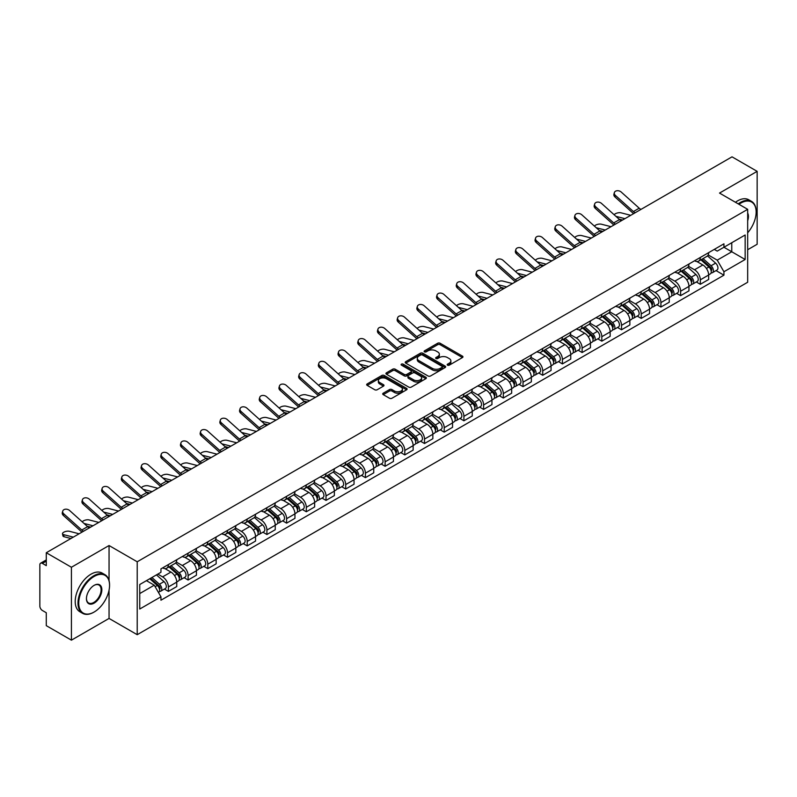 <?xml version="1.0" encoding="UTF-8"?>
<svg xmlns="http://www.w3.org/2000/svg" width="797" height="797" viewBox="0 0 797 797"><rect width="100%" height="100%" fill="white"/><g stroke="black" fill="none" stroke-linecap="round" stroke-linejoin="round"><path stroke-width="1.2" d="M447.535 365.165A1.225 0.707 0 0 0 449.269 365.165L462.439 357.564A1.753 1.016 0 0 0 462.957 356.847A1.753 1.016 0 0 0 462.439 356.129L440.123 343.248A1.753 1.016 0 0 0 437.653 343.248L424.482 350.849A1.225 0.707 0 0 0 424.124 351.347A1.225 0.707 0 0 0 424.482 351.856A1.225 0.707 0 0 0 426.216 351.856L427.919 350.869A5.609 3.238 0 0 1 435.849 350.869L437.712 351.945A5.609 3.238 0 0 1 439.356 354.237A5.609 3.238 0 0 1 437.712 356.518L436.009 357.504A1.225 0.707 0 0 0 435.65 358.012A1.225 0.707 0 0 0 436.009 358.511A1.225 0.707 0 0 0 437.742 358.511L439.446 357.524A5.609 3.238 0 0 1 447.376 357.524L449.239 358.6A5.609 3.238 0 0 1 450.883 360.892A5.609 3.238 0 0 1 449.239 363.183L447.535 364.159A1.225 0.707 0 0 0 447.177 364.667A1.225 0.707 0 0 0 447.535 365.165L447.535 364.159M383.227 393.2A1.753 1.016 0 0 0 382.719 393.917A1.753 1.016 0 0 0 383.227 394.635L389.494 398.241A1.753 1.016 0 0 0 391.975 398.241L406.6 389.803A1.753 1.016 0 0 0 407.108 389.085A1.753 1.016 0 0 0 406.6 388.368L384.284 375.487A1.753 1.016 0 0 0 381.803 375.487L367.178 383.935A1.753 1.016 0 0 0 366.67 384.652A1.753 1.016 0 0 0 367.178 385.359L374.739 389.733A1.753 1.016 0 0 0 377.22 389.733L383.477 386.117A1.753 1.016 0 0 0 383.995 385.399A1.753 1.016 0 0 0 383.477 384.682L379.731 382.52A4.692 2.71 0 0 1 378.356 380.607A4.692 2.71 0 0 1 381.255 378.107A4.692 2.71 0 0 1 386.366 378.695L401.05 387.173A4.692 2.71 0 0 1 402.425 389.085A4.692 2.71 0 0 1 399.526 391.586A4.692 2.71 0 0 1 394.415 390.998L391.975 389.584A1.753 1.016 0 0 0 389.494 389.584L383.227 393.2L383.227 394.635M137.214 561.785L109.05 545.527L71.421 567.255L46.286 552.739L732.015 156.84L757.15 171.345L719.522 193.073L747.676 209.332L137.214 561.785L137.214 634.691L747.676 282.248L747.676 209.332M428.039 375.985A1.753 1.016 0 0 0 430.519 375.985L445.144 367.547A1.753 1.016 0 0 0 445.662 366.829A1.753 1.016 0 0 0 445.144 366.112L422.838 353.23A1.753 1.016 0 0 0 420.358 353.23L405.733 361.679A1.753 1.016 0 0 0 405.215 362.396A1.753 1.016 0 0 0 405.733 363.103L428.039 375.985M401.947 365.434A1.225 0.707 0 0 1 403.192 365.604L403.192 364.149L425.877 377.24A1.753 1.016 0 0 1 426.385 377.957A1.753 1.016 0 0 1 425.877 378.675L411.242 387.113A1.753 1.016 0 0 1 408.771 387.113L386.455 374.231L386.455 372.807A1.753 1.016 0 0 0 385.937 373.524A1.753 1.016 0 0 0 386.455 374.231M386.455 372.807L392.712 369.19A1.753 1.016 0 0 1 395.192 369.19L404.238 374.411A1.753 1.016 0 0 0 406.719 374.411L410.873 372.02A1.753 1.016 0 0 0 411.391 371.302A1.753 1.016 0 0 0 410.873 370.585L401.449 365.146A1.225 0.707 0 0 1 401.09 364.647A1.225 0.707 0 0 1 401.847 363.99A1.225 0.707 0 0 1 403.192 364.149M71.421 567.255L71.421 640.16L46.286 625.655L46.286 612.744L42.38 610.482A3.577 2.062 -120 0 1 39.85 606.109L39.85 564.844A3.577 2.062 -120 0 1 40.587 563.21L46.286 559.922M747.676 249.73L757.15 244.261L757.15 171.345M71.421 640.16L109.05 618.432L137.214 634.691M46.286 552.739L46.286 565.651L42.38 563.389A3.577 2.062 -120 0 0 40.587 563.21M700.324 257.451A8.219 4.742 60 0 1 698.62 261.147L706.959 256.335A8.219 4.742 -120 0 0 708.653 252.639M688.488 266.298L694.516 269.775A8.219 4.742 60 0 1 700.324 279.837L708.653 275.025A8.219 4.742 -120 0 0 702.844 264.963L696.877 261.526M708.653 275.025L708.653 279.478L700.324 284.29L696.329 281.979M698.62 261.147A8.219 4.742 60 0 1 694.576 260.768M700.324 279.837L700.324 284.29M680.618 268.828A8.219 4.742 60 0 1 678.924 272.514L687.253 267.702A8.219 4.742 -120 0 0 688.957 264.016M676.623 293.356L680.618 295.657L688.957 290.845L688.957 286.402A8.219 4.742 -120 0 0 683.149 276.34L677.181 272.893M678.924 272.514A8.219 4.742 60 0 1 674.88 272.146M668.793 277.675L674.81 281.152A8.219 4.742 60 0 1 680.618 291.214L680.618 295.657M660.922 280.205A8.219 4.742 60 0 1 659.219 283.891L667.557 279.08A8.219 4.742 -120 0 0 669.251 275.393M656.927 304.723L660.922 307.034L669.251 302.222L669.251 297.779A8.219 4.742 -120 0 0 663.443 287.717L657.485 284.27M659.219 283.891A8.219 4.742 60 0 1 655.174 283.523M649.087 289.052L655.114 292.529A8.219 4.742 60 0 1 660.922 302.591L660.922 307.034M641.216 291.572A8.219 4.742 60 0 1 639.523 295.269L647.851 290.457A8.219 4.742 -120 0 0 649.555 286.761M637.221 316.1L641.216 318.411L649.555 313.6L649.555 309.146A8.219 4.742 -120 0 0 643.747 299.084L637.779 295.647M639.523 295.269A8.219 4.742 60 0 1 635.478 294.89M629.391 300.419L635.408 303.896A8.219 4.742 60 0 1 641.216 313.958L641.216 318.411M621.521 302.95A8.219 4.742 60 0 1 619.817 306.636L628.156 301.824A8.219 4.742 -120 0 0 629.859 298.138M617.526 327.477L621.521 329.779L629.859 324.967L629.859 320.524A8.219 4.742 -120 0 0 624.041 310.461L618.083 307.014M619.817 306.636A8.219 4.742 60 0 1 615.772 306.267M609.695 311.796L615.712 315.273A8.219 4.742 60 0 1 621.521 325.335L621.521 329.779M601.815 314.327A8.219 4.742 60 0 1 600.121 318.013L608.45 313.201A8.219 4.742 -120 0 0 610.153 309.515M597.82 338.845L601.815 341.156L610.153 336.344L610.153 331.901A8.219 4.742 -120 0 0 604.345 321.839L598.378 318.392M600.121 318.013A8.219 4.742 60 0 1 596.076 317.644M589.989 323.174L596.007 326.65A8.219 4.742 60 0 1 601.815 336.713L601.815 341.156M582.119 325.704A8.219 4.742 60 0 1 580.415 329.39L588.754 324.578A8.219 4.742 -120 0 0 590.457 320.892M578.124 350.222L582.119 352.533L590.457 347.721L590.457 343.268A8.219 4.742 -120 0 0 584.649 333.206L578.682 329.769M580.415 329.39A8.219 4.742 60 0 1 576.37 329.012M570.293 334.541L576.311 338.018A8.219 4.742 60 0 1 582.119 348.08L582.119 352.533M562.413 337.071A8.219 4.742 60 0 1 560.719 340.757L569.048 335.945A8.219 4.742 -120 0 0 570.752 332.259M558.418 361.599L562.423 363.9L570.752 359.088L570.752 354.645A8.219 4.742 -120 0 0 564.943 344.583L558.976 341.136M560.719 340.757A8.219 4.742 60 0 1 556.675 340.389M550.588 345.918L556.605 349.395A8.219 4.742 60 0 1 562.423 359.457L562.423 363.9M542.717 348.448A8.219 4.742 60 0 1 541.014 352.135L549.352 347.323A8.219 4.742 -120 0 0 551.056 343.637M538.722 372.976L542.717 375.277L551.056 370.466L551.056 366.022A8.219 4.742 -120 0 0 545.248 355.96L539.28 352.513M541.014 352.135A8.219 4.742 60 0 1 536.969 351.766M530.892 357.295L536.909 360.772A8.219 4.742 60 0 1 542.717 370.834L542.717 375.277M523.021 359.826A8.219 4.742 60 0 1 521.318 363.512L529.646 358.7A8.219 4.742 -120 0 0 531.35 355.014M519.016 384.343L523.021 386.655L531.35 381.843L531.35 377.389A8.219 4.742 -120 0 0 525.542 367.327L519.574 363.89M521.318 363.512A8.219 4.742 60 0 1 517.273 363.143M511.186 368.672L517.203 372.139A8.219 4.742 60 0 1 523.021 382.201L523.021 386.655M503.315 371.193A8.219 4.742 60 0 1 501.612 374.879L509.95 370.067A8.219 4.742 -120 0 0 511.654 366.381M499.32 395.72L503.315 398.022L511.654 393.21L511.654 388.767A8.219 4.742 -120 0 0 505.846 378.705L499.878 375.257M501.612 374.879A8.219 4.742 60 0 1 497.567 374.51M491.49 380.039L497.507 383.516A8.219 4.742 60 0 1 503.315 393.579L503.315 398.022M483.62 382.57A8.219 4.742 60 0 1 481.916 386.256L490.245 381.444A8.219 4.742 -120 0 0 491.948 377.758M479.625 407.098L483.62 409.399L491.948 404.587L491.948 400.144A8.219 4.742 -120 0 0 486.14 390.082L480.173 386.635M481.916 386.256A8.219 4.742 60 0 1 477.871 385.887M471.784 391.417L477.811 394.894A8.219 4.742 60 0 1 483.62 404.956L483.62 409.399M463.914 393.947A8.219 4.742 60 0 1 462.21 397.633L470.549 392.821A8.219 4.742 -120 0 0 472.252 389.135M459.919 418.465L463.914 420.776L472.252 415.964L472.252 411.511A8.219 4.742 -120 0 0 466.444 401.449L460.477 398.012M462.21 397.633A8.219 4.742 60 0 1 458.165 397.265M452.088 402.794L458.106 406.261A8.219 4.742 60 0 1 463.914 416.323L463.914 420.776M444.218 405.314A8.219 4.742 60 0 1 442.514 409L450.853 404.189A8.219 4.742 -120 0 0 452.547 400.502M440.223 429.842L444.218 432.143L452.547 427.331L452.547 422.888A8.219 4.742 -120 0 0 446.738 412.826L440.771 409.379M442.514 409A8.219 4.742 60 0 1 438.47 408.632M432.382 414.161L438.41 417.638A8.219 4.742 60 0 1 444.218 427.7L444.218 432.143M424.512 416.692A8.219 4.742 60 0 1 422.808 420.378L431.147 415.566A8.219 4.742 -120 0 0 432.851 411.88M420.517 441.219L424.512 443.521L432.851 438.709L432.851 434.265A8.219 4.742 -120 0 0 427.043 424.203L421.075 420.756M422.808 420.378A8.219 4.742 60 0 1 418.774 420.009M412.687 425.538L418.704 429.015A8.219 4.742 60 0 1 424.512 439.077L424.512 443.521M404.816 428.069A8.219 4.742 60 0 1 403.113 431.755L411.451 426.943A8.219 4.742 -120 0 0 413.145 423.257M400.821 452.586L404.816 454.898L413.145 450.086L413.145 445.633A8.219 4.742 -120 0 0 407.337 435.57L401.379 432.133M403.113 431.755A8.219 4.742 60 0 1 399.068 431.386M392.981 436.915L399.008 440.382A8.219 4.742 60 0 1 404.816 450.444L404.816 454.898M385.11 439.436A8.219 4.742 60 0 1 383.417 443.122L391.745 438.31A8.219 4.742 -120 0 0 393.449 434.624M381.115 463.964L385.11 466.275L393.449 461.463L393.449 457.01A8.219 4.742 -120 0 0 387.641 446.948L381.673 443.501M383.417 443.122A8.219 4.742 60 0 1 379.372 442.753M373.285 448.283L379.302 451.76A8.219 4.742 60 0 1 385.11 461.822L385.11 466.275M365.415 450.813A8.219 4.742 60 0 1 363.711 454.499L372.05 449.687A8.219 4.742 -120 0 0 373.743 446.001M361.42 475.341L365.415 477.642L373.743 472.83L373.743 468.387A8.219 4.742 -120 0 0 367.935 458.325L361.977 454.878M363.711 454.499A8.219 4.742 60 0 1 359.666 454.131M353.589 459.66L359.606 463.137A8.219 4.742 60 0 1 365.415 473.199L365.415 477.642M345.709 462.19A8.219 4.742 60 0 1 344.015 465.876L352.344 461.065A8.219 4.742 -120 0 0 354.047 457.378M341.714 486.708L345.709 489.019L354.047 484.207L354.047 479.754A8.219 4.742 -120 0 0 348.239 469.692L342.272 466.255M344.015 465.876A8.219 4.742 60 0 1 339.97 465.508M333.883 471.037L339.901 474.504A8.219 4.742 60 0 1 345.709 484.566L345.709 489.019M326.013 473.557A8.219 4.742 60 0 1 324.309 477.254L332.648 472.432A8.219 4.742 -120 0 0 334.351 468.746M322.018 498.085L326.013 500.396L334.351 495.585L334.351 491.131A8.219 4.742 -120 0 0 328.533 481.069L322.576 477.622M324.309 477.254A8.219 4.742 60 0 1 320.264 476.875M314.187 482.404L320.205 485.881A8.219 4.742 60 0 1 326.013 495.943L326.013 500.396M306.307 484.935A8.219 4.742 60 0 1 304.613 488.621L312.942 483.809A8.219 4.742 -120 0 0 314.646 480.123M302.312 509.462L306.307 511.764L314.646 506.952L314.646 502.508A8.219 4.742 -120 0 0 308.837 492.446L302.87 488.999M304.613 488.621A8.219 4.742 60 0 1 300.569 488.252M294.482 493.781L300.499 497.258A8.219 4.742 60 0 1 306.307 507.32L306.307 511.764M286.611 496.312A8.219 4.742 60 0 1 284.908 499.998L293.246 495.186A8.219 4.742 -120 0 0 294.95 491.5M282.616 520.83L286.611 523.141L294.95 518.329L294.95 513.876A8.219 4.742 -120 0 0 289.142 503.824L283.174 500.377M284.908 499.998A8.219 4.742 60 0 1 280.863 499.629M274.786 505.159L280.803 508.635A8.219 4.742 60 0 1 286.611 518.688L286.611 523.141M266.915 507.679A8.219 4.742 60 0 1 265.212 511.375L273.54 506.563A8.219 4.742 -120 0 0 275.244 502.867M262.91 532.207L266.915 534.518L275.244 529.706L275.244 525.253A8.219 4.742 -120 0 0 269.436 515.191L263.468 511.744M265.212 511.375A8.219 4.742 60 0 1 261.167 510.997M255.08 516.526L261.097 520.003A8.219 4.742 60 0 1 266.915 530.065L266.915 534.518M247.209 519.056A8.219 4.742 60 0 1 245.506 522.742L253.845 517.93A8.219 4.742 -120 0 0 255.548 514.244M243.215 543.584L247.209 545.885L255.548 541.073L255.548 536.63A8.219 4.742 -120 0 0 249.74 526.568L243.772 523.121M245.506 522.742A8.219 4.742 60 0 1 241.461 522.374M235.384 527.903L241.401 531.38A8.219 4.742 60 0 1 247.209 541.442L247.209 545.885M227.514 530.433A8.219 4.742 60 0 1 225.81 534.12L234.139 529.308A8.219 4.742 -120 0 0 235.842 525.621M223.509 554.951L227.514 557.262L235.842 552.451L235.842 548.007A8.219 4.742 -120 0 0 230.034 537.945L224.067 534.498M225.81 534.12A8.219 4.742 60 0 1 221.765 533.751M215.678 539.28L221.705 542.757A8.219 4.742 60 0 1 227.514 552.819L227.514 557.262M207.808 541.801A8.219 4.742 60 0 1 206.104 545.497L214.443 540.685A8.219 4.742 -120 0 0 216.146 536.989M203.813 566.328L207.808 568.64L216.146 563.828L216.146 559.374A8.219 4.742 -120 0 0 210.338 549.312L204.371 545.875M206.104 545.497A8.219 4.742 60 0 1 202.059 545.118M195.982 550.647L202 554.124A8.219 4.742 60 0 1 207.808 564.186L207.808 568.64M188.112 553.178A8.219 4.742 60 0 1 186.408 556.864L194.747 552.052A8.219 4.742 -120 0 0 196.441 548.366M184.117 577.705L188.112 580.007L196.441 575.195L196.441 570.752A8.219 4.742 -120 0 0 190.632 560.689L184.665 557.242M186.408 556.864A8.219 4.742 60 0 1 182.364 556.495M176.276 562.024L182.304 565.501A8.219 4.742 60 0 1 188.112 575.564L188.112 580.007M168.406 564.555A8.219 4.742 60 0 1 166.703 568.241L175.041 563.429A8.219 4.742 -120 0 0 176.745 559.743M164.411 589.073L168.406 591.384L176.745 586.572L176.745 582.129A8.219 4.742 -120 0 0 170.937 572.067L164.969 568.62M166.703 568.241A8.219 4.742 60 0 1 162.658 567.872M157.796 574.099L162.598 576.879A8.219 4.742 60 0 1 168.406 586.941L168.406 591.384M714.271 249.401L717.24 251.115L745.155 234.995L731.766 242.726L731.766 251.772L717.24 260.151L708.194 254.93M139.744 593.576L154.269 585.187L160.954 596.784L139.744 609.028L139.744 584.53L160.954 572.286L160.954 568.859L723.935 243.822L723.935 247.249L745.155 259.493L723.935 271.747L717.24 260.151M745.155 234.995L745.155 259.493M160.954 596.784L160.954 600.211L723.935 275.174L723.935 271.747M109.05 545.527L109.05 580.614M109.05 590.139L109.05 618.432M154.269 585.187L146.439 580.664M716.025 270.601L723.935 275.174M448.024 365.335L449.239 364.637A5.609 3.238 0 0 0 450.883 362.346L450.883 360.892M439.356 354.237L439.356 355.691A5.609 3.238 0 0 1 437.712 357.983L436.497 358.68M462.419 357.574L440.123 344.702A1.753 1.016 0 0 0 437.653 344.702L424.97 352.025M445.144 366.112L445.144 367.547L422.838 354.685A1.753 1.016 0 0 0 420.358 354.685L405.753 363.123M442.046 367.327A1.225 0.707 0 0 0 442.405 366.829A1.225 0.707 0 0 0 442.046 366.331L422.46 355.024A1.225 0.707 0 0 0 420.726 355.024L418.933 356.06A5.609 3.238 0 0 0 417.289 358.351A5.609 3.238 0 0 0 418.933 360.642L432.323 368.363A5.609 3.238 0 0 0 440.253 368.363L442.046 367.327L442.046 368.792A1.225 0.707 0 0 0 442.405 368.284L442.405 366.829M417.289 358.351L417.289 359.806A5.609 3.238 0 0 0 418.933 362.097L418.933 360.642M442.046 368.792L440.253 369.828A5.609 3.238 0 0 1 432.323 369.828L418.933 362.097M386.475 374.251L392.712 370.645L392.712 369.19M411.391 371.302L411.391 372.757A1.753 1.016 0 0 1 410.873 373.474L406.719 375.875A1.753 1.016 0 0 1 404.238 375.875L395.192 370.645A1.753 1.016 0 0 0 392.712 370.645M403.192 365.604L425.847 378.685M413.633 379.84A4.692 2.71 0 0 0 418.744 380.418A4.692 2.71 0 0 0 421.633 377.917A4.692 2.71 0 0 0 420.268 376.005L415.088 373.016A1.753 1.016 0 0 0 412.607 373.016L408.453 375.417A1.753 1.016 0 0 0 407.944 376.134A1.753 1.016 0 0 0 408.453 376.851L413.633 379.84L413.633 381.295A4.692 2.71 0 0 0 418.744 381.883A4.692 2.71 0 0 0 421.633 379.382L421.633 377.917M407.944 376.134L407.944 377.589A1.753 1.016 0 0 0 408.453 378.306L408.453 376.851M413.633 381.295L408.453 378.306M402.425 389.085L402.425 390.54A4.692 2.71 0 0 1 399.526 393.041A4.692 2.71 0 0 1 394.415 392.463L391.975 391.048A1.753 1.016 0 0 0 389.494 391.048L383.257 394.645M378.356 380.607L378.356 382.062A4.692 2.71 0 0 0 379.731 383.975L379.731 382.52M383.457 386.127L379.731 383.975M406.57 389.813L384.284 376.941A1.753 1.016 0 0 0 381.803 376.941L367.198 385.379M630.736 215.32L621.032 212.819A4.105 1.654 -11.9 0 0 617.057 213.068A4.105 1.654 -11.9 0 0 614.198 214.801M700.892 259.832L708.922 266.995A4.463 2.58 60 0 1 710.316 273.899L708.653 274.865M701.101 260.021L704.887 262.203M701.699 259.364L710.635 267.334A2.142 1.235 60 0 1 711.303 270.651A2.142 1.235 60 0 1 711.113 270.731M703.034 258.597L711.063 265.76A4.463 2.58 60 0 1 712.468 272.664A4.463 2.58 60 0 1 711.123 272.803M707.517 255.907L715.616 263.13A4.463 2.58 60 0 1 717.011 270.034L712.468 272.664M622.567 220.032L619 219.115M624.928 218.667L615.932 216.356M640.997 209.392A6.605 3.816 60 0 1 639.214 208.196L621.222 192.047A4.105 2.919 15.6 0 0 617.177 190.722A4.105 2.919 15.6 0 0 614.357 192.625A4.105 2.919 15.6 0 0 615.414 195.404L614.975 196.979A4.105 2.919 -164.4 0 1 613.919 194.199L614.357 192.625M635.189 212.739A6.605 3.816 60 0 1 633.406 211.554L615.414 195.404M633.605 213.656A8.926 5.161 60 0 1 632.967 213.128L614.975 196.979M611.03 226.687L601.337 224.196A4.105 1.654 -11.9 0 0 597.361 224.435A4.105 1.654 -11.9 0 0 594.502 226.179M681.186 271.209L689.216 278.372A4.463 2.58 60 0 1 690.62 285.276L688.957 286.233M681.405 271.398L685.181 273.58M682.003 270.741L690.929 278.711A2.142 1.235 60 0 1 691.607 282.018A2.142 1.235 60 0 1 691.407 282.098M683.338 269.964L691.368 277.127A4.463 2.58 60 0 1 692.762 284.031A4.463 2.58 60 0 1 691.417 284.18M687.811 267.284L695.911 274.507A4.463 2.58 60 0 1 697.315 281.411L692.762 284.031M602.871 231.409L599.304 230.482M605.222 230.044L596.226 227.733M591.334 238.064L581.631 235.573A4.105 1.654 -11.9 0 0 577.656 235.812A4.105 1.654 -11.9 0 0 574.796 237.556M661.49 282.576L669.52 289.739A4.463 2.58 60 0 1 670.925 296.643L669.251 297.61M661.699 282.766L665.485 284.947M662.297 282.108L671.233 290.088A2.142 1.235 60 0 1 671.901 293.396A2.142 1.235 60 0 1 671.712 293.475M663.642 281.341L671.662 288.504A4.463 2.58 60 0 1 673.067 295.408A4.463 2.58 60 0 1 671.722 295.548M668.115 278.651L676.215 285.874A4.463 2.58 60 0 1 677.609 292.788L673.067 295.408M583.165 242.776L579.598 241.86M585.526 241.421L576.53 239.1M621.301 220.759A6.605 3.816 60 0 1 619.518 219.573L601.526 203.424A4.105 2.919 15.6 0 0 597.481 202.099A4.105 2.919 15.6 0 0 594.662 204.002A4.105 2.919 15.6 0 0 595.708 206.782L595.269 208.356A4.105 2.919 -164.4 0 1 594.223 205.566L594.662 204.002M615.493 224.116A6.605 3.816 60 0 1 613.7 222.931L595.708 206.782M613.899 225.033A8.926 5.161 60 0 1 613.262 224.505L595.269 208.356M601.596 232.136A6.605 3.816 60 0 1 599.812 230.951L581.82 214.801A4.105 2.919 15.6 0 0 577.775 213.476A4.105 2.919 15.6 0 0 574.956 215.369A4.105 2.919 15.6 0 0 576.012 218.149L575.573 219.723A4.105 2.919 -164.4 0 1 574.517 216.943L574.956 215.369M595.787 235.494A6.605 3.816 60 0 1 594.004 234.298L576.012 218.149M594.203 236.41A8.926 5.161 60 0 1 593.566 235.872L575.573 219.723M747.676 232.794A21.788 12.583 120 0 0 756.144 212.032A21.788 12.583 120 0 0 740.732 203.135A21.788 12.583 120 0 0 738.939 204.291M738.221 203.873A22.326 12.891 -60 0 1 740.353 202.478A22.326 12.891 -60 0 1 751.511 201.372A22.326 12.891 -60 0 1 756.144 211.594A22.326 12.891 -60 0 1 756.134 211.813M747.676 213.068A10.899 6.286 -60 0 1 747.676 220.769M735.452 202.269A22.326 12.891 -60 0 1 737.574 200.874A22.326 12.891 -60 0 1 748.742 199.768L751.511 201.372M93.777 612.235L94.156 612.016A21.788 12.583 120 0 0 109.558 585.337A21.788 12.583 120 0 0 94.156 576.44A21.788 12.583 120 0 0 78.744 603.12A21.788 12.583 120 0 0 94.156 612.016L93.777 612.235A22.326 12.891 -60 0 1 82.609 613.341A22.326 12.891 -60 0 1 79.192 595.449A22.326 12.891 -60 0 1 93.777 575.783A22.326 12.891 -60 0 1 104.935 574.677A22.326 12.891 -60 0 1 109.558 584.898A22.326 12.891 -60 0 1 109.558 585.118M94.156 585.337L94.156 585.337A10.899 6.286 -60 0 1 101.857 589.78A10.899 6.286 -60 0 1 94.156 603.12A10.899 6.286 -60 0 1 86.445 598.677A10.899 6.286 -60 0 1 94.156 585.337L94.156 585.337M86.455 598.447A10.361 5.978 120 0 0 88.597 602.98A10.361 5.978 120 0 0 93.777 602.462A10.361 5.978 120 0 0 100.542 593.337A10.361 5.978 120 0 0 98.958 585.038A10.361 5.978 120 0 0 93.956 585.446M82.609 613.341L79.83 611.737A22.326 12.891 -60 0 1 76.412 593.845A22.326 12.891 -60 0 1 90.997 574.179A22.326 12.891 -60 0 1 102.155 573.073L104.935 574.677M571.628 249.441L561.935 246.94A4.105 1.654 -11.9 0 0 557.96 247.19A4.105 1.654 -11.9 0 0 555.101 248.923M641.794 293.954L649.814 301.117A4.463 2.58 60 0 1 651.219 308.021L649.555 308.987M642.003 294.143L645.779 296.325M642.601 293.485L651.528 301.455A2.142 1.235 60 0 1 652.205 304.773A2.142 1.235 60 0 1 652.006 304.852M643.936 292.718L651.966 299.881A4.463 2.58 60 0 1 653.371 306.785A4.463 2.58 60 0 1 652.016 306.925M648.409 290.028L656.509 297.251A4.463 2.58 60 0 1 657.914 304.155L653.371 306.785M563.469 254.153L559.902 253.237M565.82 252.788L556.824 250.477M551.932 260.808L542.229 258.318A4.105 1.654 -11.9 0 0 538.254 258.557A4.105 1.654 -11.9 0 0 535.405 260.3M622.088 305.331L630.118 312.494A4.463 2.58 60 0 1 631.523 319.398L629.849 320.354M622.298 305.52L626.083 307.702M622.895 304.862L631.832 312.832A2.142 1.235 60 0 1 632.509 316.15A2.142 1.235 60 0 1 632.31 316.22M624.24 304.085L632.26 311.248A4.463 2.58 60 0 1 633.665 318.152A4.463 2.58 60 0 1 632.32 318.302M628.713 301.405L636.813 308.628A4.463 2.58 60 0 1 638.208 315.532L633.665 318.152M543.763 265.531L540.197 264.604M546.124 264.166L537.128 261.854M532.237 272.185L522.533 269.695A4.105 1.654 -11.9 0 0 518.558 269.934A4.105 1.654 -11.9 0 0 515.699 271.677M602.393 316.698L610.412 323.861A4.463 2.58 60 0 1 611.817 330.765L610.153 331.731M602.602 316.887L606.378 319.069M603.199 316.23L612.136 324.21A2.142 1.235 60 0 1 612.803 327.517A2.142 1.235 60 0 1 612.604 327.597M604.534 315.463L612.564 322.626A4.463 2.58 60 0 1 613.969 329.53A4.463 2.58 60 0 1 612.614 329.669M609.008 312.773L617.107 320.005A4.463 2.58 60 0 1 618.512 326.909L613.969 329.53M524.067 276.898L520.501 275.981M526.418 275.543L517.422 273.222M581.9 243.513A6.605 3.816 60 0 1 580.116 242.318L562.124 226.169A4.105 2.919 15.6 0 0 558.079 224.844A4.105 2.919 15.6 0 0 555.26 226.746A4.105 2.919 15.6 0 0 556.306 229.526L555.868 231.1A4.105 2.919 -164.4 0 1 554.822 228.321L555.26 226.746M576.092 246.861A6.605 3.816 60 0 1 574.308 245.675L556.306 229.526M574.507 247.777A8.926 5.161 60 0 1 573.86 247.249L555.868 231.1M562.194 254.881A6.605 3.816 60 0 1 560.411 253.695L542.418 237.546A4.105 2.919 15.6 0 0 538.373 236.221A4.105 2.919 15.6 0 0 535.554 238.124A4.105 2.919 15.6 0 0 536.61 240.903L536.172 242.477A4.105 2.919 -164.4 0 1 535.116 239.698L535.554 238.124M556.386 258.238A6.605 3.816 60 0 1 554.602 257.052L536.61 240.903M554.802 259.155A8.926 5.161 60 0 1 554.164 258.627L536.172 242.477M542.498 266.258A6.605 3.816 60 0 1 540.715 265.072L522.722 248.923A4.105 2.919 15.6 0 0 518.678 247.598A4.105 2.919 15.6 0 0 515.858 249.491A4.105 2.919 15.6 0 0 516.914 252.27L516.476 253.845A4.105 2.919 -164.4 0 1 515.42 251.065L515.858 249.491M536.69 269.615A6.605 3.816 60 0 1 534.907 268.42L516.914 252.27M535.106 270.532A8.926 5.161 60 0 1 534.468 269.994L516.476 253.845M522.792 277.635A6.605 3.816 60 0 1 521.009 276.439L503.017 260.29A4.105 2.919 15.6 0 0 498.982 258.965A4.105 2.919 15.6 0 0 496.152 260.868A4.105 2.919 15.6 0 0 497.208 263.648L496.77 265.222A4.105 2.919 -164.4 0 1 495.714 262.442L496.152 260.868M516.984 280.982A6.605 3.816 60 0 1 515.201 279.797L497.208 263.648M515.4 281.899A8.926 5.161 60 0 1 514.762 281.371L496.77 265.222M503.096 289.012A6.605 3.816 60 0 1 501.313 287.817L483.321 271.667A4.105 2.919 15.6 0 0 479.276 270.342A4.105 2.919 15.6 0 0 476.457 272.245A4.105 2.919 15.6 0 0 477.513 275.025L477.074 276.599A4.105 2.919 -164.4 0 1 476.018 273.819L476.457 272.245M497.288 292.36A6.605 3.816 60 0 1 495.505 291.174L477.513 275.025M495.704 293.276A8.926 5.161 60 0 1 495.067 292.748L477.074 276.599M483.39 300.379A6.605 3.816 60 0 1 481.607 299.194L463.615 283.045A4.105 2.919 15.6 0 0 459.58 281.72A4.105 2.919 15.6 0 0 456.761 283.612A4.105 2.919 15.6 0 0 457.807 286.392L457.368 287.966A4.105 2.919 -164.4 0 1 456.322 285.187L456.761 283.612M477.582 303.737A6.605 3.816 60 0 1 475.799 302.541L457.807 286.392M475.998 304.653A8.926 5.161 60 0 1 475.361 304.115L457.368 287.966M463.695 311.757A6.605 3.816 60 0 1 461.911 310.561L443.919 294.412A4.105 2.919 15.6 0 0 439.874 293.087A4.105 2.919 15.6 0 0 437.055 294.99A4.105 2.919 15.6 0 0 438.111 297.769L437.673 299.343A4.105 2.919 -164.4 0 1 436.617 296.564L437.055 294.99M457.886 315.114A6.605 3.816 60 0 1 456.103 313.918L438.111 297.769M456.302 316.02A8.926 5.161 60 0 1 455.665 315.492L437.673 299.343M443.989 323.134A6.605 3.816 60 0 1 442.205 321.938L424.213 305.789A4.105 2.919 15.6 0 0 420.178 304.464A4.105 2.919 15.6 0 0 417.359 306.367A4.105 2.919 15.6 0 0 418.405 309.146L417.967 310.72A4.105 2.919 -164.4 0 1 416.921 307.941L417.359 306.367M438.181 326.481A6.605 3.816 60 0 1 436.397 325.296L418.405 309.146M436.597 327.398A8.926 5.161 60 0 1 435.959 326.87L417.967 310.72M424.293 334.501A6.605 3.816 60 0 1 422.51 333.315L404.517 317.166A4.105 2.919 15.6 0 0 400.473 315.841A4.105 2.919 15.6 0 0 397.653 317.734A4.105 2.919 15.6 0 0 398.709 320.514L398.271 322.088A4.105 2.919 -164.4 0 1 397.215 319.308L397.653 317.734M418.485 337.858A6.605 3.816 60 0 1 416.701 336.663L398.709 320.514M416.901 338.775A8.926 5.161 60 0 1 416.263 338.237L398.271 322.088M404.597 345.878A6.605 3.816 60 0 1 402.804 344.683L384.812 328.533A4.105 2.919 15.6 0 0 380.777 327.208A4.105 2.919 15.6 0 0 377.957 329.111A4.105 2.919 15.6 0 0 379.003 331.891L378.565 333.465A4.105 2.919 -164.4 0 1 377.519 330.685L377.957 329.111M398.779 349.235A6.605 3.816 60 0 1 396.996 348.04L379.003 331.891M397.195 350.142A8.926 5.161 60 0 1 396.557 349.614L378.565 333.465M384.891 357.255A6.605 3.816 60 0 1 383.108 356.06L365.116 339.911A4.105 2.919 15.6 0 0 361.071 338.586A4.105 2.919 15.6 0 0 358.252 340.488A4.105 2.919 15.6 0 0 359.308 343.268L358.869 344.842A4.105 2.919 -164.4 0 1 357.813 342.062L358.252 340.488M379.083 360.603A6.605 3.816 60 0 1 377.3 359.417L359.308 343.268M377.499 361.519A8.926 5.161 60 0 1 376.861 360.991L358.869 344.842M365.195 368.622A6.605 3.816 60 0 1 363.402 367.437L345.41 351.288A4.105 2.919 15.6 0 0 341.375 349.963A4.105 2.919 15.6 0 0 338.556 351.856A4.105 2.919 15.6 0 0 339.602 354.635L339.163 356.209A4.105 2.919 -164.4 0 1 338.117 353.43L338.556 351.856M359.377 371.98A6.605 3.816 60 0 1 357.594 370.784L339.602 354.635M357.793 372.896A8.926 5.161 60 0 1 357.156 372.358L339.163 356.209M345.49 380A6.605 3.816 60 0 1 343.706 378.804L325.714 362.655A4.105 2.919 15.6 0 0 321.669 361.33A4.105 2.919 15.6 0 0 318.85 363.233A4.105 2.919 15.6 0 0 319.906 366.012L319.467 367.586A4.105 2.919 -164.4 0 1 318.411 364.807L318.85 363.233M339.681 383.357A6.605 3.816 60 0 1 337.898 382.161L319.906 366.012M338.097 384.264A8.926 5.161 60 0 1 337.46 383.736L319.467 367.586M325.794 391.377A6.605 3.816 60 0 1 324.01 390.181L306.018 374.032A4.105 2.919 15.6 0 0 301.973 372.707A4.105 2.919 15.6 0 0 299.154 374.61A4.105 2.919 15.6 0 0 300.2 377.389L299.762 378.964A4.105 2.919 -164.4 0 1 298.716 376.184L299.154 374.61M319.986 394.724A6.605 3.816 60 0 1 318.192 393.539L300.2 377.389M318.392 395.641A8.926 5.161 60 0 1 317.754 395.113L299.762 378.964M306.088 402.744A6.605 3.816 60 0 1 304.305 401.558L286.312 385.409A4.105 2.919 15.6 0 0 282.268 384.084A4.105 2.919 15.6 0 0 279.448 385.977A4.105 2.919 15.6 0 0 280.504 388.757L280.066 390.331A4.105 2.919 -164.4 0 1 279.01 387.551L279.448 385.977M300.28 406.101A6.605 3.816 60 0 1 298.496 404.906L280.504 388.757M298.696 407.018A8.926 5.161 60 0 1 298.058 406.48L280.066 390.331M286.392 414.121A6.605 3.816 60 0 1 284.609 412.926L266.616 396.776A4.105 2.919 15.6 0 0 262.572 395.451A4.105 2.919 15.6 0 0 259.752 397.354A4.105 2.919 15.6 0 0 260.808 400.134L260.36 401.708A4.105 2.919 -164.4 0 1 259.314 398.928L259.752 397.354M280.584 417.479A6.605 3.816 60 0 1 278.801 416.283L260.808 400.134M279 418.385A8.926 5.161 60 0 1 278.352 417.857L260.36 401.708M266.686 425.498A6.605 3.816 60 0 1 264.903 424.303L246.911 408.154A4.105 2.919 15.6 0 0 242.876 406.829A4.105 2.919 15.6 0 0 240.046 408.731A4.105 2.919 15.6 0 0 241.102 411.511L240.664 413.085A4.105 2.919 -164.4 0 1 239.608 410.306L240.046 408.731M260.878 428.846A6.605 3.816 60 0 1 259.095 427.66L241.102 411.511M259.294 429.762A8.926 5.161 60 0 1 258.656 429.234L240.664 413.085M246.99 436.866A6.605 3.816 60 0 1 245.207 435.68L227.215 419.531A4.105 2.919 15.6 0 0 223.17 418.206A4.105 2.919 15.6 0 0 220.351 420.099A4.105 2.919 15.6 0 0 221.407 422.878L220.968 424.452A4.105 2.919 -164.4 0 1 219.912 421.673L220.351 420.099M241.182 440.223A6.605 3.816 60 0 1 239.399 439.027L221.407 422.878M239.598 441.139A8.926 5.161 60 0 1 238.961 440.602L220.968 424.452M227.284 448.243A6.605 3.816 60 0 1 225.501 447.057L207.509 430.908A4.105 2.919 15.6 0 0 203.474 429.573A4.105 2.919 15.6 0 0 200.645 431.476A4.105 2.919 15.6 0 0 201.701 434.255L201.262 435.829A4.105 2.919 -164.4 0 1 200.206 433.05L200.645 431.476M221.476 451.6A6.605 3.816 60 0 1 219.693 450.405L201.701 434.255M219.892 452.517A8.926 5.161 60 0 1 219.255 451.979L201.262 435.829M512.531 283.563L502.827 281.062A4.105 1.654 -11.9 0 0 498.852 281.311A4.105 1.654 -11.9 0 0 496.003 283.055M582.687 328.075L590.716 335.238A4.463 2.58 60 0 1 592.121 342.142L590.447 343.108M582.906 328.264L586.682 330.446M583.494 327.607L592.43 335.577A2.142 1.235 60 0 1 593.107 338.894A2.142 1.235 60 0 1 592.908 338.974M584.839 326.84L592.858 334.003A4.463 2.58 60 0 1 594.263 340.907A4.463 2.58 60 0 1 592.918 341.046M589.312 324.15L597.411 331.373A4.463 2.58 60 0 1 598.806 338.277L594.263 340.907M504.362 288.275L500.795 287.358M506.723 286.91L497.726 284.599M492.835 294.93L483.131 292.439A4.105 1.654 -11.9 0 0 479.156 292.678A4.105 1.654 -11.9 0 0 476.297 294.422M562.991 339.452L571.011 346.615A4.463 2.58 60 0 1 572.415 353.519L570.752 354.476M563.2 339.642L566.976 341.823M563.798 338.984L572.734 346.954A2.142 1.235 60 0 1 573.402 350.272A2.142 1.235 60 0 1 573.212 350.341M565.133 338.207L573.163 345.37A4.463 2.58 60 0 1 574.567 352.274A4.463 2.58 60 0 1 573.212 352.423M569.606 335.527L577.705 342.75A4.463 2.58 60 0 1 579.11 349.654L574.567 352.274M484.666 299.652L481.099 298.736M487.017 298.287L478.031 295.976M473.129 306.307L463.436 303.816A4.105 1.654 -11.9 0 0 459.451 304.055A4.105 1.654 -11.9 0 0 456.601 305.799M543.285 350.819L551.315 357.983A4.463 2.58 60 0 1 552.719 364.887L551.046 365.853M543.504 351.009L547.28 353.191M544.102 350.351L553.028 358.331A2.142 1.235 60 0 1 553.706 361.639A2.142 1.235 60 0 1 553.507 361.718M545.437 349.584L553.467 356.747A4.463 2.58 60 0 1 554.861 363.651A4.463 2.58 60 0 1 553.516 363.791M549.91 346.894L558.01 354.127A4.463 2.58 60 0 1 559.414 361.031L554.861 363.651M464.96 311.019L461.393 310.103M467.321 309.664L458.325 307.343M453.433 317.684L443.73 315.184A4.105 1.654 -11.9 0 0 439.755 315.433A4.105 1.654 -11.9 0 0 436.895 317.176M523.589 362.197L531.619 369.36A4.463 2.58 60 0 1 533.014 376.264L531.35 377.23M523.798 362.386L527.574 364.568M524.396 361.728L533.332 369.698A2.142 1.235 60 0 1 534 373.016A2.142 1.235 60 0 1 533.811 373.096M525.731 360.961L533.761 368.124A4.463 2.58 60 0 1 535.166 375.028A4.463 2.58 60 0 1 533.811 375.168M530.214 358.271L538.304 365.494A4.463 2.58 60 0 1 539.708 372.398L535.166 375.028M445.264 322.396L441.697 321.48M447.625 321.032L438.629 318.72M433.727 329.051L424.034 326.561A4.105 1.654 -11.9 0 0 420.059 326.8A4.105 1.654 -11.9 0 0 417.2 328.543M503.883 373.574L511.913 380.737A4.463 2.58 60 0 1 513.318 387.641L511.654 388.597M504.102 373.763L507.878 375.945M504.7 373.106L513.627 381.076A2.142 1.235 60 0 1 514.304 384.393A2.142 1.235 60 0 1 514.105 384.463M506.035 372.329L514.065 379.492A4.463 2.58 60 0 1 515.46 386.396A4.463 2.58 60 0 1 514.115 386.545M510.508 369.649L518.608 376.871A4.463 2.58 60 0 1 520.013 383.775L515.46 386.396M425.558 333.774L421.992 332.857M427.919 332.409L418.923 330.097M414.032 340.429L404.328 337.938A4.105 1.654 -11.9 0 0 400.353 338.177A4.105 1.654 -11.9 0 0 397.494 339.921M484.187 384.941L492.217 392.104A4.463 2.58 60 0 1 493.612 399.008L491.948 399.974M484.397 385.14L488.172 387.312M484.994 384.483L493.931 392.453A2.142 1.235 60 0 1 494.598 395.76A2.142 1.235 60 0 1 494.409 395.84M486.329 383.706L494.359 390.869A4.463 2.58 60 0 1 495.764 397.773A4.463 2.58 60 0 1 494.409 397.912M490.813 381.016L498.902 388.249A4.463 2.58 60 0 1 500.307 395.153L495.764 397.773M405.862 345.141L402.296 344.224M408.223 343.786L399.227 341.465M394.326 351.806L384.632 349.305A4.105 1.654 -11.9 0 0 380.657 349.554A4.105 1.654 -11.9 0 0 377.798 351.298M464.482 396.318L472.511 403.481A4.463 2.58 60 0 1 473.916 410.385L472.252 411.352M464.701 396.507L468.477 398.689M465.299 395.85L474.225 403.82A2.142 1.235 60 0 1 474.902 407.137A2.142 1.235 60 0 1 474.703 407.217M466.634 395.083L474.663 402.246A4.463 2.58 60 0 1 476.058 409.15A4.463 2.58 60 0 1 474.713 409.289M471.107 392.393L479.206 399.616A4.463 2.58 60 0 1 480.611 406.52L476.058 409.15M386.166 356.518L382.6 355.601M388.518 355.153L379.521 352.842M374.63 363.173L364.926 360.682A4.105 1.654 -11.9 0 0 360.951 360.931A4.105 1.654 -11.9 0 0 358.092 362.665M444.786 407.695L452.816 414.858A4.463 2.58 60 0 1 454.21 421.762L452.547 422.719M444.995 407.885L448.781 410.066M445.593 407.227L454.529 415.197A2.142 1.235 60 0 1 455.197 418.515A2.142 1.235 60 0 1 455.007 418.584M446.928 406.45L454.957 413.613A4.463 2.58 60 0 1 456.362 420.517A4.463 2.58 60 0 1 455.017 420.667M451.411 403.77L459.51 410.993A4.463 2.58 60 0 1 460.905 417.897L456.362 420.517M366.461 367.895L362.894 366.979M368.822 366.53L359.826 364.219M354.924 374.55L345.231 372.06A4.105 1.654 -11.9 0 0 341.255 372.299A4.105 1.654 -11.9 0 0 338.396 374.042M425.08 419.073L433.11 426.236A4.463 2.58 60 0 1 434.514 433.14L432.851 434.096M425.299 419.262L429.075 421.444M425.897 418.604L434.823 426.574A2.142 1.235 60 0 1 435.501 429.882A2.142 1.235 60 0 1 435.301 429.962M427.232 417.827L435.262 424.99A4.463 2.58 60 0 1 436.656 431.894A4.463 2.58 60 0 1 435.311 432.044M431.705 415.137L439.805 422.37A4.463 2.58 60 0 1 441.209 429.274L436.656 431.894M346.765 379.262L343.198 378.346M349.116 377.908L340.12 375.596M335.228 385.927L325.525 383.427A4.105 1.654 -11.9 0 0 321.55 383.676A4.105 1.654 -11.9 0 0 318.69 385.419M405.384 430.44L413.414 437.603A4.463 2.58 60 0 1 414.809 444.507L413.145 445.473M405.593 430.629L409.379 432.811M406.191 429.972L415.127 437.942A2.142 1.235 60 0 1 415.795 441.259A2.142 1.235 60 0 1 415.606 441.339M407.526 429.204L415.556 436.367A4.463 2.58 60 0 1 416.961 443.271A4.463 2.58 60 0 1 415.616 443.411M412.009 426.515L420.109 433.737A4.463 2.58 60 0 1 421.503 440.641L416.961 443.271M327.059 390.64L323.492 389.723M329.42 389.275L320.424 386.963M315.522 397.295L305.829 394.804A4.105 1.654 -11.9 0 0 301.854 395.053A4.105 1.654 -11.9 0 0 298.995 396.786M385.688 441.817L393.708 448.98A4.463 2.58 60 0 1 395.113 455.884L393.449 456.84M385.897 442.006L389.673 444.188M386.495 441.349L395.422 449.319A2.142 1.235 60 0 1 396.099 452.636A2.142 1.235 60 0 1 395.9 452.706M387.83 440.572L395.86 447.735A4.463 2.58 60 0 1 397.255 454.639A4.463 2.58 60 0 1 395.91 454.788M392.303 437.892L400.403 445.115A4.463 2.58 60 0 1 401.808 452.019L397.255 454.639M307.363 402.017L303.796 401.1M309.714 400.652L300.718 398.341M295.826 408.672L286.123 406.181A4.105 1.654 -11.9 0 0 282.148 406.42A4.105 1.654 -11.9 0 0 279.299 408.164M365.982 453.194L374.012 460.357A4.463 2.58 60 0 1 375.417 467.261L373.743 468.218M366.192 453.383L369.977 455.565M366.789 452.726L375.726 460.696A2.142 1.235 60 0 1 376.403 464.003A2.142 1.235 60 0 1 376.204 464.083M368.134 451.949L376.154 459.112A4.463 2.58 60 0 1 377.559 466.016A4.463 2.58 60 0 1 376.214 466.165M372.607 449.259L380.707 456.492A4.463 2.58 60 0 1 382.102 463.396L377.559 466.016M287.657 413.384L284.091 412.467M290.018 412.029L281.022 409.718M276.121 420.049L266.427 417.548A4.105 1.654 -11.9 0 0 262.452 417.797A4.105 1.654 -11.9 0 0 259.593 419.541M346.287 464.561L354.306 471.724A4.463 2.58 60 0 1 355.711 478.628L354.047 479.595M346.496 464.751L350.272 466.932M347.093 464.093L356.03 472.063A2.142 1.235 60 0 1 356.697 475.381A2.142 1.235 60 0 1 356.498 475.46M348.428 463.326L356.458 470.489A4.463 2.58 60 0 1 357.863 477.393A4.463 2.58 60 0 1 356.508 477.533M352.902 460.636L361.001 467.859A4.463 2.58 60 0 1 362.406 474.763L357.863 477.393M267.961 424.761L264.395 423.845M270.313 423.396L261.316 421.085M256.425 431.416L246.721 428.925A4.105 1.654 -11.9 0 0 242.746 429.175A4.105 1.654 -11.9 0 0 239.897 430.908M326.581 475.939L334.61 483.102A4.463 2.58 60 0 1 336.015 490.006L334.341 490.962M326.79 476.128L330.576 478.31M327.388 475.47L336.324 483.44A2.142 1.235 60 0 1 337.001 486.758A2.142 1.235 60 0 1 336.802 486.828M328.733 474.693L336.752 481.866A4.463 2.58 60 0 1 338.157 488.77A4.463 2.58 60 0 1 336.812 488.91M333.206 472.013L341.305 479.236A4.463 2.58 60 0 1 342.7 486.14L338.157 488.77M248.256 436.138L244.689 435.222M250.617 434.773L241.621 432.462M236.729 442.793L227.025 440.303A4.105 1.654 -11.9 0 0 223.05 440.542A4.105 1.654 -11.9 0 0 220.191 442.285M306.885 487.316L314.905 494.479A4.463 2.58 60 0 1 316.309 501.383L314.646 502.339M307.094 487.505L310.87 489.687M307.692 486.847L316.628 494.817A2.142 1.235 60 0 1 317.296 498.125A2.142 1.235 60 0 1 317.096 498.205M309.027 486.07L317.057 493.233A4.463 2.58 60 0 1 318.461 500.137A4.463 2.58 60 0 1 317.106 500.287M313.5 483.38L321.599 490.613A4.463 2.58 60 0 1 323.004 497.517L318.461 500.137M228.56 447.506L224.993 446.589M230.911 446.151L221.915 443.839M217.023 454.17L207.33 451.67A4.105 1.654 -11.9 0 0 203.345 451.919A4.105 1.654 -11.9 0 0 200.495 453.662M287.179 498.683L295.209 505.846A4.463 2.58 60 0 1 296.614 512.75L294.94 513.716M287.398 498.872L291.174 501.054M287.986 498.215L296.922 506.185A2.142 1.235 60 0 1 297.6 509.502A2.142 1.235 60 0 1 297.401 509.582M289.331 497.448L297.351 504.611A4.463 2.58 60 0 1 298.755 511.515A4.463 2.58 60 0 1 297.411 511.654M293.804 494.758L301.904 501.98A4.463 2.58 60 0 1 303.308 508.885L298.755 511.515M208.854 458.883L205.287 457.966M211.215 457.518L202.219 455.207M197.327 465.548L187.624 463.047A4.105 1.654 -11.9 0 0 183.649 463.296A4.105 1.654 -11.9 0 0 180.789 465.03M267.483 510.06L275.513 517.223A4.463 2.58 60 0 1 276.908 524.127L275.244 525.093M267.692 510.249L271.468 512.431M268.29 509.592L277.226 517.562A2.142 1.235 60 0 1 277.894 520.879A2.142 1.235 60 0 1 277.705 520.959M269.625 508.825L277.655 515.988A4.463 2.58 60 0 1 279.06 522.892A4.463 2.58 60 0 1 277.705 523.031M274.108 506.135L282.198 513.358A4.463 2.58 60 0 1 283.602 520.262L279.06 522.892M189.158 470.26L185.591 469.343M191.519 468.895L182.523 466.584M177.621 476.915L167.928 474.424A4.105 1.654 -11.9 0 0 163.943 474.663A4.105 1.654 -11.9 0 0 161.094 476.407M247.777 521.437L255.807 528.6A4.463 2.58 60 0 1 257.212 535.504L255.548 536.461M247.997 521.627L251.772 523.808M248.594 520.969L257.521 528.939A2.142 1.235 60 0 1 258.198 532.247A2.142 1.235 60 0 1 257.999 532.326M249.929 520.192L257.959 527.355A4.463 2.58 60 0 1 259.354 534.259A4.463 2.58 60 0 1 258.009 534.408M254.402 517.502L262.502 524.735A4.463 2.58 60 0 1 263.907 531.639L259.354 534.259M169.452 481.627L165.886 480.711M171.813 480.272L162.817 477.961M157.926 488.292L148.222 485.801A4.105 1.654 -11.9 0 0 144.247 486.04A4.105 1.654 -11.9 0 0 141.388 487.784M228.081 532.804L236.111 539.967A4.463 2.58 60 0 1 237.506 546.872L235.842 547.838M228.291 532.994L232.066 535.176M228.888 532.336L237.825 540.306A2.142 1.235 60 0 1 238.492 543.624A2.142 1.235 60 0 1 238.303 543.703M230.223 531.569L238.253 538.732A4.463 2.58 60 0 1 239.658 545.636A4.463 2.58 60 0 1 238.303 545.776M234.707 528.879L242.796 536.102A4.463 2.58 60 0 1 244.201 543.006L239.658 545.636M149.756 493.004L146.19 492.088M152.117 491.649L143.121 489.328M138.22 499.669L128.526 497.169A4.105 1.654 -11.9 0 0 124.551 497.418A4.105 1.654 -11.9 0 0 121.692 499.151M208.376 544.182L216.405 551.345A4.463 2.58 60 0 1 217.81 558.249L216.146 559.215M208.595 544.371L212.371 546.553M209.193 543.713L218.119 551.683A2.142 1.235 60 0 1 218.796 555.001A2.142 1.235 60 0 1 218.597 555.081M210.528 542.946L218.557 550.109A4.463 2.58 60 0 1 219.952 557.013A4.463 2.58 60 0 1 218.607 557.153M215.001 540.256L223.1 547.479A4.463 2.58 60 0 1 224.505 554.383L219.952 557.013M130.05 504.381L126.484 503.465M132.412 503.017L123.415 500.705M207.589 459.62A6.605 3.816 60 0 1 205.805 458.424L187.813 442.275A4.105 2.919 15.6 0 0 183.768 440.95A4.105 2.919 15.6 0 0 180.949 442.853A4.105 2.919 15.6 0 0 182.005 445.633L181.567 447.207A4.105 2.919 -164.4 0 1 180.511 444.427L180.949 442.853M201.78 462.967A6.605 3.816 60 0 1 199.997 461.782L182.005 445.633M200.196 463.884A8.926 5.161 60 0 1 199.559 463.356L181.567 447.207M187.883 470.987A6.605 3.816 60 0 1 186.1 469.802L168.107 453.652A4.105 2.919 15.6 0 0 164.072 452.327A4.105 2.919 15.6 0 0 161.253 454.22A4.105 2.919 15.6 0 0 162.299 457.01L161.861 458.574A4.105 2.919 -164.4 0 1 160.815 455.794L161.253 454.22M182.075 474.345A6.605 3.816 60 0 1 180.291 473.159L162.299 457.01M180.491 475.261A8.926 5.161 60 0 1 179.853 474.723L161.861 458.574M168.187 482.364A6.605 3.816 60 0 1 166.404 481.179L148.411 465.03A4.105 2.919 15.6 0 0 144.367 463.695A4.105 2.919 15.6 0 0 141.547 465.597A4.105 2.919 15.6 0 0 142.603 468.377L142.165 469.951A4.105 2.919 -164.4 0 1 141.109 467.172L141.547 465.597M162.379 485.722A6.605 3.816 60 0 1 160.595 484.526L142.603 468.377M160.795 486.638A8.926 5.161 60 0 1 160.157 486.1L142.165 469.951M148.481 493.742A6.605 3.816 60 0 1 146.698 492.546L128.706 476.397A4.105 2.919 15.6 0 0 124.671 475.072A4.105 2.919 15.6 0 0 121.851 476.975A4.105 2.919 15.6 0 0 122.897 479.754L122.459 481.328A4.105 2.919 -164.4 0 1 121.413 478.549L121.851 476.975M142.673 497.089A6.605 3.816 60 0 1 140.89 495.903L122.897 479.754M141.089 498.005A8.926 5.161 60 0 1 140.451 497.477L122.459 481.328M118.524 511.036L108.82 508.546A4.105 1.654 -11.9 0 0 104.845 508.785A4.105 1.654 -11.9 0 0 101.986 510.528M188.68 555.559L196.71 562.722A4.463 2.58 60 0 1 198.104 569.626L196.441 570.582M188.889 555.748L192.675 557.93M189.487 555.091L198.423 563.061A2.142 1.235 60 0 1 199.091 566.368A2.142 1.235 60 0 1 198.901 566.448M190.822 554.313L198.851 561.477A4.463 2.58 60 0 1 200.256 568.381A4.463 2.58 60 0 1 198.901 568.53M195.305 551.624L203.394 558.856A4.463 2.58 60 0 1 204.799 565.76L200.256 568.381M110.355 515.749L106.788 514.832M112.716 514.394L103.72 512.082M128.785 505.109A6.605 3.816 60 0 1 127.002 503.923L109.01 487.774A4.105 2.919 15.6 0 0 104.965 486.449A4.105 2.919 15.6 0 0 102.146 488.352A4.105 2.919 15.6 0 0 103.202 491.131L102.763 492.705A4.105 2.919 -164.4 0 1 101.707 489.916L102.146 488.352M122.977 508.466A6.605 3.816 60 0 1 121.194 507.281L103.202 491.131M121.393 509.383A8.926 5.161 60 0 1 120.755 508.845L102.763 492.705M98.818 522.414L89.125 519.923A4.105 1.654 -11.9 0 0 85.149 520.162A4.105 1.654 -11.9 0 0 82.29 521.905M168.974 566.926L177.004 574.089A4.463 2.58 60 0 1 178.408 580.993L176.745 581.959M169.193 567.115L172.969 569.297M169.791 566.458L178.717 574.428A2.142 1.235 60 0 1 179.395 577.745A2.142 1.235 60 0 1 179.195 577.825M171.126 565.691L179.156 572.854A4.463 2.58 60 0 1 180.55 579.758A4.463 2.58 60 0 1 179.205 579.897M175.599 563.001L183.699 570.224A4.463 2.58 60 0 1 185.103 577.128L180.55 579.758M90.659 527.126L87.092 526.209M93.01 525.771L84.014 523.45M109.089 516.486A6.605 3.816 60 0 1 107.296 515.3L89.304 499.151A4.105 2.919 15.6 0 0 85.269 497.816A4.105 2.919 15.6 0 0 82.45 499.719A4.105 2.919 15.6 0 0 83.496 502.499L83.057 504.073A4.105 2.919 -164.4 0 1 82.011 501.293L82.45 499.719M103.271 519.843A6.605 3.816 60 0 1 101.488 518.648L83.496 502.499M101.687 520.76A8.926 5.161 60 0 1 101.05 520.222L83.057 504.073M64.049 536.73A4.105 1.654 168.1 0 1 62.933 535.893L62.495 533.821A4.105 1.654 -11.9 0 0 63.611 534.648L64.049 536.73L70.953 538.503M79.122 533.791L69.419 531.29A4.105 1.654 -11.9 0 0 64.856 531.729A4.105 1.654 -11.9 0 0 62.495 533.821M149.766 578.742L157.308 585.466A4.463 2.58 60 0 1 158.703 592.37L158.483 592.5M149.846 578.702L153.273 580.674M150.573 578.273L159.021 585.805A2.142 1.235 60 0 1 159.689 589.122A2.142 1.235 60 0 1 159.5 589.202M151.918 577.506L159.45 584.231A4.463 2.58 60 0 1 160.855 591.135A4.463 2.58 60 0 1 159.51 591.274M156.461 574.876L164.003 581.601A4.463 2.58 60 0 1 165.397 588.505L160.855 591.135M73.314 537.138L63.611 534.648M89.384 527.863A6.605 3.816 60 0 1 87.6 526.668L69.608 510.518A4.105 2.919 15.6 0 0 65.563 509.193A4.105 2.919 15.6 0 0 62.744 511.096A4.105 2.919 15.6 0 0 63.8 513.876L63.361 515.45A4.105 2.919 -164.4 0 1 62.305 512.67L62.744 511.096M83.575 531.21A6.605 3.816 60 0 1 81.792 530.025L63.8 513.876M81.991 532.127A8.926 5.161 60 0 1 81.354 531.599L63.361 515.45M188.112 575.564L196.441 570.752M207.808 564.186L216.146 559.374M227.514 552.819L235.842 548.007M247.209 541.442L255.548 536.63M266.915 530.065L275.244 525.253M286.611 518.688L294.95 513.876M306.307 507.32L314.646 502.508M326.013 495.943L334.351 491.131M345.709 484.566L354.047 479.754M365.415 473.199L373.743 468.387M385.11 461.822L393.449 457.01M404.816 450.444L413.145 445.633M424.512 439.077L432.851 434.265M444.218 427.7L452.547 422.888M463.914 416.323L472.252 411.511M483.62 404.956L491.948 400.144M503.315 393.579L511.654 388.767M523.021 382.201L531.35 377.389M542.717 370.834L551.056 366.022M562.423 359.457L570.752 354.645M582.119 348.08L590.457 343.268M601.815 336.713L610.153 331.901M621.521 325.335L629.859 320.524M641.216 313.958L649.555 309.146M660.922 302.591L669.251 297.779M680.618 291.214L688.957 286.402M168.406 586.941L176.745 582.129M162.598 576.879L170.937 572.067M182.304 565.501L190.632 560.689M202 554.124L210.338 549.312M221.705 542.757L230.034 537.945M241.401 531.38L249.74 526.568M261.097 520.003L269.436 515.191M280.803 508.635L289.142 503.824M300.499 497.258L308.837 492.446M320.205 485.881L328.533 481.069M339.901 474.504L348.239 469.692M359.606 463.137L367.935 458.325M379.302 451.76L387.641 446.948M399.008 440.382L407.337 435.57M418.704 429.015L427.043 424.203M438.41 417.638L446.738 412.826M458.106 406.261L466.444 401.449M477.811 394.894L486.14 390.082M497.507 383.516L505.846 378.705M517.203 372.139L525.542 367.327M536.909 360.772L545.248 355.96M556.605 349.395L564.943 344.583M576.311 338.018L584.649 333.206M596.007 326.65L604.345 321.839M615.712 315.273L624.041 310.461M635.408 303.896L643.747 299.084M655.114 292.529L663.443 287.717M674.81 281.152L683.149 276.34M694.516 269.775L702.844 264.963M46.286 561.128L42.38 563.389M449.239 364.637L449.239 363.183M436.009 358.511L436.009 357.504M437.712 357.983L437.712 356.518M424.482 351.856L424.482 350.849M437.653 344.702L437.653 343.248M440.123 344.702L440.123 343.248M462.439 357.564L462.439 356.129M405.733 363.103L405.733 361.679M420.358 354.685L420.358 353.23M422.838 354.685L422.838 353.23M432.323 369.828L432.323 368.363M440.253 369.828L440.253 368.363M395.192 370.645L395.192 369.19M404.238 375.875L404.238 374.411M406.719 375.875L406.719 374.411M410.873 373.474L410.873 372.02M425.877 378.675L425.877 377.24M389.494 391.048L389.494 389.584M391.975 391.048L391.975 389.584M394.415 392.463L394.415 390.998M383.477 386.117L383.477 384.682M367.178 385.359L367.178 383.935M381.803 376.941L381.803 375.487M384.284 376.941L384.284 375.487M406.6 389.803L406.6 388.368M708.922 266.995L706.411 268.44M711.751 269.665L710.944 270.133M715.616 263.13L711.063 265.76M633.406 211.554L639.214 208.196M689.216 278.372L686.715 279.817M692.045 281.042L691.248 281.51M695.911 274.507L691.368 277.127M669.52 289.739L667.019 291.184M672.349 292.419L671.542 292.878M676.215 285.874L671.662 288.504M613.7 222.931L619.518 219.573M594.004 234.298L599.812 230.951M649.814 301.117L647.313 302.561M652.653 303.787L651.846 304.255M656.509 297.251L651.966 299.881M630.118 312.494L627.618 313.938M632.948 315.164L632.141 315.632M636.813 308.628L632.26 311.248M610.412 323.861L607.912 325.306M613.252 326.541L612.445 326.999M617.107 320.005L612.564 322.626M574.308 245.675L580.116 242.318M554.602 257.052L560.411 253.695M534.907 268.42L540.715 265.072M515.201 279.797L521.009 276.439M495.505 291.174L501.313 287.817M475.799 302.541L481.607 299.194M456.103 313.918L461.911 310.561M436.397 325.296L442.205 321.938M416.701 336.663L422.51 333.315M396.996 348.04L402.804 344.683M377.3 359.417L383.108 356.06M357.594 370.784L363.402 367.437M337.898 382.161L343.706 378.804M318.192 393.539L324.01 390.181M298.496 404.906L304.305 401.558M278.801 416.283L284.609 412.926M259.095 427.66L264.903 424.303M239.399 439.027L245.207 435.68M219.693 450.405L225.501 447.057M590.716 335.238L588.216 336.683M593.546 337.908L592.739 338.376M597.411 331.373L592.858 334.003M571.011 346.615L568.51 348.06M573.85 349.285L573.043 349.753M577.705 342.75L573.163 345.37M551.315 357.983L548.814 359.437M554.144 360.662L553.337 361.121M558.01 354.127L553.467 356.747M531.619 369.36L529.108 370.804M534.448 372.03L533.641 372.498M538.304 365.494L533.761 368.124M511.913 380.737L509.413 382.181M514.742 383.407L513.945 383.875M518.608 376.871L514.065 379.492M492.217 392.104L489.707 393.559M495.047 394.784L494.24 395.242M498.902 388.249L494.359 390.869M472.511 403.481L470.011 404.926M475.341 406.151L474.544 406.619M479.206 399.616L474.663 402.246M452.816 414.858L450.305 416.303M455.645 417.528L454.838 417.997M459.51 410.993L454.957 413.613M433.11 426.236L430.609 427.68M435.939 428.906L435.142 429.364M439.805 422.37L435.262 424.99M413.414 437.603L410.913 439.047M416.243 440.273L415.436 440.741M420.109 433.737L415.556 436.367M393.708 448.98L391.207 450.425M396.547 451.65L395.74 452.118M400.403 445.115L395.86 447.735M374.012 460.357L371.512 461.802M376.842 463.027L376.035 463.485M380.707 456.492L376.154 459.112M354.306 471.724L351.806 473.169M357.146 474.404L356.339 474.863M361.001 467.859L356.458 470.489M334.61 483.102L332.11 484.546M337.44 485.772L336.633 486.24M341.305 479.236L336.752 481.866M314.905 494.479L312.404 495.923M317.744 497.149L316.937 497.617M321.599 490.613L317.057 493.233M295.209 505.846L292.708 507.29M298.038 508.526L297.231 508.984M301.904 501.98L297.351 504.611M275.513 517.223L273.002 518.668M278.342 519.893L277.535 520.361M282.198 513.358L277.655 515.988M255.807 528.6L253.307 530.045M258.636 531.27L257.839 531.738M262.502 524.735L257.959 527.355M236.111 539.967L233.601 541.412M238.941 542.647L238.134 543.106M242.796 536.102L238.253 538.732M216.405 551.345L213.905 552.789M219.235 554.015L218.438 554.483M223.1 547.479L218.557 550.109M199.997 461.782L205.805 458.424M180.291 473.159L186.1 469.802M160.595 484.526L166.404 481.179M140.89 495.903L146.698 492.546M196.71 562.722L194.199 564.166M199.539 565.392L198.732 565.86M203.394 558.856L198.851 561.477M121.194 507.281L127.002 503.923M177.004 574.089L174.503 575.534M179.833 576.769L179.036 577.227M183.699 570.224L179.156 572.854M101.488 518.648L107.296 515.3M157.308 585.466L155.146 586.712M160.137 588.136L159.33 588.604M164.003 581.601L159.45 584.231M81.792 530.025L87.6 526.668"/></g></svg>
